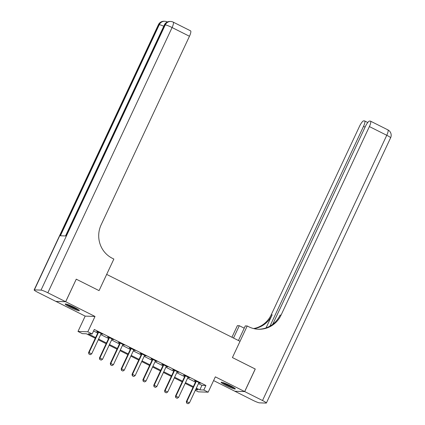 <?xml version="1.0" encoding="UTF-8"?>
<svg xmlns="http://www.w3.org/2000/svg" width="425" height="425" viewBox="0 0 425 425"><rect width="100%" height="100%" fill="white"/><g stroke="black" fill="none" stroke-linecap="round" stroke-linejoin="round"><path stroke-width="0.64" d="M70.21 307.275A7.815 0.839 -154.9 0 0 79.363 310.664A7.815 0.839 -154.9 0 0 74.359 307.418A7.815 0.839 -154.9 0 0 65.206 304.034A7.815 0.839 -154.9 0 0 70.21 307.275M226.158 385.544A7.815 0.839 -154.9 0 0 235.312 388.933A7.815 0.839 -154.9 0 0 230.308 385.688A7.815 0.839 -154.9 0 0 221.154 382.303A7.815 0.839 -154.9 0 0 226.158 385.544M95.274 338.263L86.323 333.774L82.333 333.636L77.993 331.452L87.832 331.792L92.177 333.97L88.188 333.837L95.604 337.562M55.861 301.383L85.175 316.115L77.993 331.452M213.6 380.572L234.823 391.228L244.662 391.563L215.342 376.848L208.16 392.185L198.321 391.845L195.309 390.336M47.839 292.777A6.014 0.648 -154.9 0 0 41.034 290.105L165.277 24.873A6.014 0.648 25.1 0 1 172.088 27.54A6.014 1.461 -63.3 0 0 173.188 22.116L190.565 30.834A6.014 1.461 116.7 0 1 189.46 36.263L172.088 27.54L47.839 292.777L65.652 301.718L76.261 279.183L65.694 301.739L55.856 301.399M255.218 369.027L232.422 357.563L255.228 369.012L244.662 391.563M198.459 383.61L201.939 385.358L205.928 385.491L94.286 329.46L92.177 333.97M93.58 330.974L97.718 333.046M100.72 334.555L108.577 338.497M111.578 340.005L119.436 343.947M122.437 345.456L130.3 349.398M133.296 350.907L141.158 354.848M144.16 356.357L152.017 360.299M155.019 361.808L162.876 365.75M165.877 367.258L173.74 371.2M176.736 372.709L184.599 376.651M187.595 378.16L195.458 382.102M198.852 382.845L200.318 383.27L195.107 380.651L194.443 380.63L195.739 381.278M187.993 377.395L189.46 377.82L184.248 375.201L183.584 375.179L184.88 375.828M177.135 371.944L178.601 372.369L173.389 369.75L172.725 369.729L174.016 370.382M166.271 366.493L167.742 366.918L162.531 364.299L161.861 364.278L163.157 364.932M155.412 361.043L156.883 361.468L151.667 358.849L151.002 358.828L152.299 359.481M144.553 355.592L146.019 356.017L140.808 353.398L140.144 353.377L141.44 354.03M133.694 350.142L135.161 350.567L129.949 347.947L129.285 347.926L130.581 348.58M122.836 344.691L124.302 345.116L119.09 342.502L118.426 342.476L119.717 343.129M111.972 339.24L113.443 339.665L108.226 337.052L107.562 337.025L108.858 337.678M101.113 333.79L102.579 334.215L97.368 331.601L96.703 331.574L98 332.228M76.261 279.183L99.062 290.631L106.67 274.391L240.029 341.323L232.422 357.563L247.217 325.986L248.779 326.772A25.054 24.151 92 0 0 258.485 329.253A25.054 24.151 92 0 0 281.063 315.122L369.389 126.565A6.014 1.461 -63.3 0 0 370.488 121.141A6.014 1.461 -63.3 0 0 370.329 121.098L369.543 121.072A6.014 1.461 -63.3 0 0 365.41 126.432L272.717 324.312M85.175 316.115L95.014 316.455L65.694 301.739M95.014 316.455L87.832 331.792M205.928 385.491L203.814 390.007L208.16 392.185M195.596 389.72L197.965 389.805L196.015 388.827M193.014 387.318L185.157 383.377M182.155 381.868L174.292 377.926M171.296 376.417L163.434 372.475M160.432 370.967L152.575 367.025M149.573 365.516L141.716 361.574M138.715 360.065L130.857 356.123M127.856 354.615L119.993 350.673M116.997 349.164L109.135 345.222M106.133 343.713L98.276 339.772M196.345 388.121L199.824 389.868L203.814 390.007M98.605 339.065L106.463 343.012M109.464 344.516L117.327 348.463M120.323 349.966L128.185 353.913M131.187 355.417L139.044 359.359M142.046 360.868L149.903 364.809M152.904 366.318L160.767 370.26M163.763 371.769L171.626 375.711M174.622 377.219L182.484 381.161M185.486 382.67L193.343 386.612M201.939 385.358L199.824 389.868M186.713 403.097L188.015 403.75L186.713 403.097L186.809 401.604L186.331 401.588L195.627 381.74A1.004 0.967 92 0 0 195.712 381.443L195.782 380.991M199.049 382.633L198.884 382.808A1.004 0.967 92 0 0 198.714 383.063L189.417 402.911L186.809 401.604L196.106 381.756A1.004 0.967 92 0 0 196.196 381.464L196.228 381.214M188.015 403.75L189.417 402.911M186.331 401.588L186.633 403.091M175.854 397.646L177.156 398.299L175.854 397.646L175.95 396.153L175.472 396.137L184.769 376.29A1.004 0.967 92 0 0 184.854 375.992L184.917 375.541M188.185 377.182L188.02 377.358A1.004 0.967 92 0 0 187.855 377.612L178.553 397.46L175.95 396.153L185.247 376.306A1.004 0.967 92 0 0 185.332 376.013L185.369 375.764M177.156 398.299L178.553 397.46M175.472 396.137L175.775 397.641M164.99 392.195L166.297 392.849L164.99 392.195L165.091 390.703L164.613 390.687L173.91 370.839A1.004 0.967 92 0 0 173.995 370.542L174.059 370.09M177.326 371.732L177.161 371.907A1.004 0.967 92 0 0 176.991 372.162L167.694 392.009L165.091 390.703L174.388 370.855A1.004 0.967 92 0 0 174.473 370.563L174.51 370.313M166.297 392.849L167.694 392.009M164.613 390.687L164.911 392.19M154.132 386.745L155.433 387.398L154.132 386.745L154.227 385.252L153.749 385.236L163.046 365.388A1.004 0.967 92 0 0 163.136 365.091L163.2 364.639M166.467 366.281L166.303 366.462A1.004 0.967 92 0 0 166.133 366.711L156.836 386.559L154.227 385.252L163.529 365.404A1.004 0.967 92 0 0 163.614 365.112L163.646 364.862M155.433 387.398L156.836 386.559M153.749 385.236L154.052 386.739M143.273 381.294L144.574 381.947L143.273 381.294L143.368 379.801L142.89 379.785L152.187 359.938A1.004 0.967 92 0 0 152.278 359.64L152.341 359.189M155.608 360.83L155.444 361.011A1.004 0.967 92 0 0 155.274 361.261L145.977 381.108L143.368 379.801L152.665 359.954A1.004 0.967 92 0 0 152.756 359.662L152.788 359.412M144.574 381.947L145.977 381.108M142.89 379.785L143.193 381.289M234.079 387.791A6.763 0.728 25.1 0 1 224.087 383.371A6.763 0.728 25.1 0 1 222.822 382.521M225.271 383.408A6.263 0.675 -154.9 0 0 231.827 386.479M222.195 382.346A7.767 0.834 -154.9 0 0 223.417 383.143A7.767 0.834 -154.9 0 0 234.611 388.158M78.131 309.522A6.763 0.728 25.1 0 1 74.003 308.045A6.763 0.728 25.1 0 1 66.874 304.247M69.323 305.139A6.263 0.675 -154.9 0 0 74.109 307.487A6.263 0.675 -154.9 0 0 75.878 308.21M66.252 304.072A7.767 0.834 -154.9 0 0 74.205 308.252A7.767 0.834 -154.9 0 0 78.662 309.889M238.446 340.531L245.289 325.922L247.217 325.986M231.933 337.264L237.373 325.651L239.302 325.715L244.226 328.185M244.71 391.584L234.866 391.25L252.678 400.185A6.014 0.648 -154.9 0 0 259.489 402.858L266.135 403.086A6.014 0.648 -154.9 0 0 266.369 403.022A6.014 0.648 -154.9 0 0 262.517 400.525L244.71 391.584L255.271 369.033M233.522 338.056L239.302 325.715M269.933 326.156L363.524 126.368A6.014 1.461 -63.3 0 0 364.623 120.939A6.014 1.461 -63.3 0 0 364.464 120.897L363.678 120.87A6.014 1.461 -63.3 0 0 359.55 126.23L271.224 314.782A25.054 24.151 92 0 1 253.582 328.562M254.06 328.674A25.054 24.151 92 0 0 272.181 314.813L266.039 327.925M243.971 328.058A25.054 24.151 92 0 0 244.248 328.137M258.007 329.232A25.054 24.151 92 0 0 280.107 315.084L281.063 315.122M76.213 279.161L99.062 290.631L113.858 259.053L112.29 258.273A25.054 24.151 -88 0 1 101.139 224.814L189.46 36.263M41.034 290.105L34.383 289.877A6.014 0.648 -154.9 0 0 34.149 289.946A6.014 0.648 -154.9 0 0 38 292.442L55.808 301.378L65.652 301.718M34.149 289.946L158.398 24.708A6.014 0.648 25.1 0 1 158.631 24.645L159.295 24.666L60.403 235.774L65.721 235.955L164.613 24.847L165.277 24.873A6.014 5.796 -88 0 1 170.696 21.478L170.032 21.457A6.014 5.796 92 0 0 164.613 24.847A6.014 0.648 25.1 0 0 164.379 24.916L65.524 235.949M132.414 375.843L133.716 376.497L132.414 375.843L132.51 374.351L132.032 374.335L141.328 354.487A1.004 0.967 92 0 0 141.413 354.19L141.477 353.738M144.75 355.38L144.585 355.56A1.004 0.967 92 0 0 144.415 355.81L135.118 375.658L132.51 374.351L141.807 354.503A1.004 0.967 92 0 0 141.897 354.211L141.929 353.961M133.716 376.497L135.118 375.658M132.032 374.335L132.334 375.838M121.555 370.393L122.857 371.046L121.555 370.393L121.651 368.9L121.173 368.884L130.47 349.037A1.004 0.967 92 0 0 130.555 348.739L130.618 348.288M133.886 349.929L133.721 350.11A1.004 0.967 92 0 0 133.556 350.359L124.254 370.207L121.651 368.9L130.948 349.053A1.004 0.967 92 0 0 131.033 348.76L131.07 348.511M122.857 371.046L124.254 370.207M121.173 368.884L121.47 370.388M110.691 364.942L111.998 365.596L110.691 364.942L110.792 363.449L110.309 363.433L119.611 343.586A1.004 0.967 92 0 0 119.696 343.294L119.76 342.837M123.027 344.478L122.862 344.659A1.004 0.967 92 0 0 122.692 344.909L113.395 364.756L110.792 363.449L120.089 343.602A1.004 0.967 92 0 0 120.174 343.31L120.211 343.06M111.998 365.596L113.395 364.756M110.309 363.433L110.612 364.937M99.832 359.492L101.134 360.145L99.832 359.492L99.928 357.999L99.45 357.983L108.747 338.135A1.004 0.967 92 0 0 108.837 337.843L108.901 337.386M112.168 339.028L112.003 339.208A1.004 0.967 92 0 0 111.833 339.458L102.537 359.306L99.928 357.999L109.225 338.151A1.004 0.967 92 0 0 109.315 337.859L109.347 337.609M101.134 360.145L102.537 359.306M99.45 357.983L99.753 359.486M88.974 354.041L90.275 354.694L88.974 354.041L89.069 352.548L88.591 352.532L97.888 332.685A1.004 0.967 92 0 0 97.978 332.392L98.042 331.936M101.309 333.577L101.145 333.758A1.004 0.967 92 0 0 100.975 334.007L91.678 353.855L89.069 352.548L98.366 332.701A1.004 0.967 92 0 0 98.457 332.408L98.488 332.159M90.275 354.694L91.678 353.855M88.591 352.532L88.894 354.036M196.196 381.464L195.712 381.443M196.106 381.756L195.627 381.74M185.332 376.013L184.854 375.992M185.247 376.306L184.769 376.29M174.473 370.563L173.995 370.542M174.388 370.855L173.91 370.839M163.614 365.112L163.136 365.091M163.529 365.404L163.046 365.388M152.756 359.662L152.278 359.64M152.665 359.954L152.187 359.938M272.181 314.813L271.224 314.782M262.517 400.525L386.766 135.288L369.389 126.565M365.075 127.144L363.524 126.368M386.766 135.288A6.014 0.648 25.1 0 1 390.612 137.785A6.014 6.014 0 0 0 387.866 129.859A6.014 1.461 116.7 0 1 386.766 135.288M163.763 26.233A6.014 0.648 25.1 0 0 159.295 24.666A6.014 5.796 -88 0 1 164.714 21.271L164.05 21.25A6.014 5.796 92 0 0 158.631 24.645L34.383 289.877M167.317 21.999A6.014 1.461 -63.3 0 0 167.206 21.909A6.014 6.014 0 0 0 164.714 21.271M141.897 354.211L141.413 354.19M141.807 354.503L141.328 354.487M131.033 348.76L130.555 348.739M130.948 349.053L130.47 349.037M120.174 343.31L119.696 343.294M120.089 343.602L119.611 343.586M109.315 337.859L108.837 337.843M109.225 338.151L108.747 338.135M98.457 332.408L97.978 332.392M98.366 332.701L97.888 332.685M367.758 122.512L364.623 120.939M266.369 403.022L390.612 137.785M387.866 129.859L370.488 121.141M164.05 21.25A6.014 6.014 0 0 0 158.398 24.708M173.188 22.116A6.014 6.014 0 0 0 170.696 21.478M170.032 21.457A6.014 6.014 0 0 0 164.379 24.916"/></g></svg>
